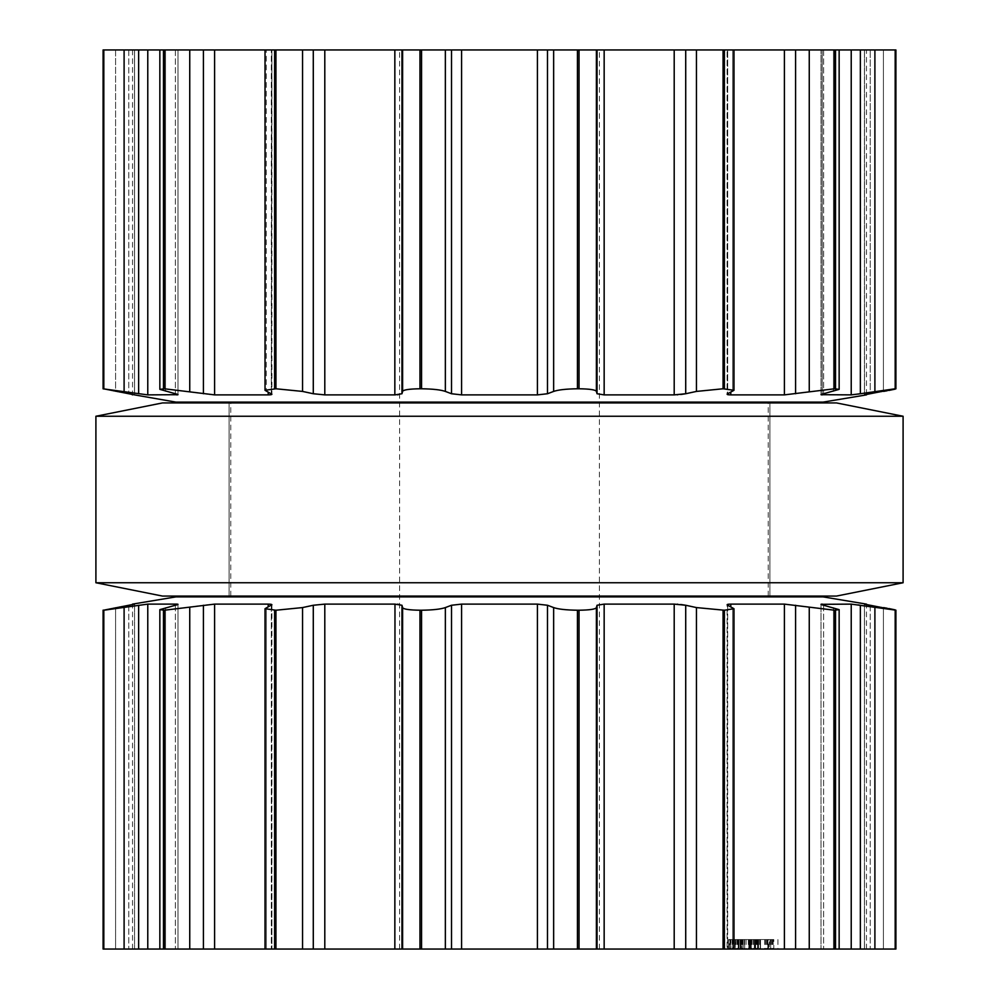 <?xml version="1.0" encoding="UTF-8"?>
<svg xmlns="http://www.w3.org/2000/svg" width="999" height="999" viewBox="0 0 999 999"><rect width="100%" height="100%" fill="white"/><g stroke="black" fill="none" stroke-linecap="round" stroke-linejoin="round"><path stroke-width="0.75" stroke-dasharray="5 3.75" d="M162.5 596.066L836.5 596.066L162.5 596.066M229.108 596.066L769.892 596.066L229.108 596.066L229.108 402.934L769.892 402.934L229.108 402.934L769.892 402.934L229.108 402.934L229.108 596.066L769.892 596.066L229.108 596.066M162.5 402.934L836.5 402.934L162.5 402.934M95.904 416.246L903.096 416.246L95.904 416.246M95.904 582.754L903.096 582.754L95.904 582.754M103.097 49.95L895.903 49.95L864.447 49.95L895.903 49.95L895.666 388.973M103.097 388.836L115.597 391.421L115.597 49.95L134.553 49.95L115.597 49.95L115.597 391.421L131.618 394.255M839.148 49.95L821.003 49.95L839.148 49.95L839.148 389.348L823.638 393.743C820.728 394.455 820.254 394.83 822.214 394.88L851.223 394.88L858.041 394.093M733.978 49.95L727.097 49.95L733.978 49.95L733.978 390.309L727.097 394.255L727.097 49.95L727.097 394.255M599.4 49.95L399.6 49.95L599.4 49.95L599.4 949.05L399.6 949.05L599.4 949.05M866.47 394.88L864.447 394.867L864.447 49.95L864.447 394.867L867.194 394.293M883.64 391.383L870.216 393.743L870.216 49.95L870.216 393.743L867.382 394.255M895.504 49.95L895.903 388.836M888.81 390.447L887.187 390.746M895.504 388.773L860.176 393.768M132.53 49.95L132.53 394.43L134.503 394.842L134.503 49.95L134.553 394.867L132.53 394.88M134.553 394.867L134.553 49.95L134.553 394.867M821.003 394.68L821.003 49.95L821.003 394.68L822.214 394.88L822.214 49.95L822.214 394.118M835.526 49.95L835.526 388.773L839.148 389.348M103.821 49.95L103.821 388.773L103.496 49.95M835.526 388.773L784.402 394.88L730.793 394.88C727.372 394.83 726.335 394.455 727.697 393.743L727.697 49.95L727.697 393.743M103.821 388.773L147.777 394.88L176.786 394.88C178.746 394.83 178.272 394.455 175.362 393.743L159.852 389.348L164.373 388.773L211.975 394.78L268.207 394.88C271.628 394.83 272.665 394.455 271.303 393.743L271.903 49.95L271.903 394.255M176.985 394.88L177.997 394.68L177.997 49.95L177.997 394.68M724.4 49.95L724.4 388.773L733.978 390.309M724.4 388.773L696.44 391.421L685.639 393.756M674.2 49.95L674.2 394.88L677.147 394.805M677.846 394.755L680.744 394.505M674.2 394.88L604.158 394.88L597.027 393.743L596.391 391.421C595.691 389.822 589.897 388.936 579.033 388.773L577.447 388.773C566.133 388.936 558.204 389.822 553.646 391.421L547.489 393.743L537.412 394.88L461.588 394.88L451.511 393.743L445.354 391.421C440.796 389.822 432.867 388.936 421.553 388.773L419.967 388.773C409.103 388.936 403.309 389.822 402.609 391.421L401.973 393.743L398.289 394.755M275.949 49.95L275.949 388.773L265.022 390.309L266.321 391.421L266.321 49.95L266.321 391.421L271.303 393.743L271.303 49.95L271.303 393.743M275.949 388.773L302.56 391.421L313.286 393.743L324.8 394.88L394.842 394.88L394.842 49.95M394.98 394.88L397.465 394.805M175.824 402.098L823.176 402.098M103.097 949.05L895.903 949.05L864.447 949.05L895.903 949.05L895.666 610.027M131.618 604.745L115.597 607.579L115.597 949.05L134.553 949.05L115.597 949.05L115.597 607.579L103.496 610.227L103.496 949.05M839.148 949.05L821.003 949.05L839.148 949.05L839.148 609.652L823.638 605.257C820.728 604.545 820.254 604.17 822.214 604.12L822.214 604.882M733.978 949.05L727.097 949.05L733.978 949.05L733.978 608.691L727.097 604.745L727.097 949.05L727.097 604.745M733.266 939.559L768.643 939.559L728.671 939.559L760.526 939.559L740.284 939.559L740.234 949.05L760.526 949.05L738.211 949.05L770.654 949.05L724.562 949.05L760.539 949.05L738.211 949.05L755.619 949.05L740.234 949.05L748.875 949.05L740.234 949.05L740.284 939.559L760.526 939.559L738.211 939.559L738.211 949.05L738.211 939.559L760.539 939.559L760.526 949.05L760.526 939.559L756.78 939.559L758.491 939.559L758.491 949.05L750.724 949.05L758.491 949.05L750.724 949.05L758.491 949.05L758.503 939.559L738.473 939.559L760.251 939.559L760.251 949.05L741.183 949.05L760.251 949.05L760.251 939.559L738.473 939.559L738.473 949.05L738.473 939.559L760.264 939.559L760.251 949.05L760.251 939.559L741.183 939.559L760.251 939.559L760.264 949.05L760.264 939.559L738.473 939.559L738.473 949.05L738.473 939.559L770.654 939.559L770.654 949.05L770.654 939.559L738.473 939.559L738.473 949.05L738.473 939.559L741.283 939.559L738.211 939.559L738.211 949.05L738.211 939.559L742.906 939.559L742.906 949.05L742.906 939.559L740.247 939.559L740.247 949.05L740.284 939.559L742.906 939.559L741.545 939.559L741.545 949.05L741.545 939.559L738.211 939.559L760.539 939.559L760.539 949.05L760.526 939.559L738.473 939.559L738.473 949.05L738.473 939.559L760.251 939.559L760.251 949.05L760.251 939.559L728.621 939.559L728.671 949.05L728.621 939.559L733.266 939.559L733.266 949.05M768.643 949.05L751.223 949.05L768.643 949.05L768.643 939.559M773.8 949.05L733.828 949.05L777.909 949.05L769.218 949.05L773.8 949.05L773.8 939.559L769.218 939.559L769.218 949.05M230.769 402.098L768.231 402.098L230.769 402.098M866.47 604.12L864.497 604.12L864.497 949.05L864.447 604.133L867.194 604.707M883.64 607.617L867.382 604.745M860.176 605.232L895.903 610.164M888.81 608.553L887.187 608.254M821.003 604.32L821.003 949.05L821.003 604.32L851.223 604.12L858.041 604.907M132.53 949.05L132.53 604.57L134.553 604.133L132.53 604.12M134.553 604.133L134.553 949.05L134.553 604.133M103.097 610.164L147.777 604.12L147.777 949.05M727.697 605.257L727.697 949.05L727.697 605.257C726.335 604.545 727.372 604.17 730.793 604.12L784.402 604.12L834.627 610.227L839.148 609.652M159.852 949.05L159.852 609.652L175.362 605.257C178.272 604.545 178.746 604.17 176.786 604.12L147.777 604.12M176.985 604.12L177.997 604.32L177.997 949.05L177.997 604.32M159.852 609.652L163.474 610.227L163.474 949.05M685.639 605.244L696.44 607.579L723.051 610.227L733.978 608.691M271.903 604.745L271.903 949.05L271.303 605.257C272.665 604.545 271.628 604.17 268.207 604.12L212 604.22L163.474 610.227M398.289 604.245L401.973 605.257L402.609 607.579C403.309 609.178 409.103 610.064 419.967 610.227L421.553 610.227C432.867 610.064 440.796 609.178 445.354 607.579L451.511 605.257L461.588 604.12L537.412 604.12L547.489 605.257L553.646 607.579C558.204 609.178 566.133 610.064 577.447 610.227L579.033 610.227C589.897 610.064 595.691 609.178 596.391 607.579L597.027 605.257L604.158 604.12L677.147 604.195M677.846 604.245L680.744 604.495M271.303 605.257L271.303 949.05L271.303 605.257L265.022 608.691L274.6 610.227L274.6 949.05M394.842 949.05L394.842 604.12L324.8 604.12L313.286 605.257L302.56 607.579L274.6 610.227M394.98 604.12L397.465 604.195M748.875 939.559L748.875 949.05L748.875 939.559L748.875 949.05L748.875 939.559L740.234 939.559L748.875 939.559L748.863 949.05M741.183 939.559L741.183 949.05L741.183 939.559L760.251 939.559L760.251 949.05L760.251 939.559L741.183 939.559M767.806 939.559L767.806 949.05L767.806 939.559M756.78 939.559L756.78 949.05M758.453 939.559L758.453 949.05M757.367 939.559L757.367 949.05M741.283 939.559L741.283 949.05M770.654 939.559L770.654 949.05L770.654 939.559M757.467 939.559L757.467 949.05M766.558 939.559L766.558 949.05M767.394 939.559L767.394 949.05M765.434 939.559L765.434 949.05M764.747 939.559L764.747 949.05M732.354 939.559L732.354 949.05M729.332 939.559L730.881 939.559L730.906 949.05L730.881 939.559L729.332 939.559L729.332 949.05M729.994 939.559L729.994 949.05M724.562 939.559L724.562 949.05M767.22 939.559L767.22 949.05M769.218 939.559L773.8 939.559M770.117 939.559L770.117 949.05M771.565 939.559L771.565 949.05M773.139 939.559L773.139 949.05M771.59 939.559L771.59 949.05M772.477 939.559L772.477 949.05M777.909 939.559L777.909 949.05M735.227 939.559L751.236 939.559L735.227 939.559L735.227 949.05M735.913 939.559L735.913 949.05M733.828 939.559L733.828 949.05M735.077 939.559L735.077 949.05M737.025 939.559L737.025 949.05M737.699 939.559L737.699 949.05M760.251 939.559L760.251 949.05L760.251 939.559M738.473 939.559L738.473 949.05M730.656 939.559L730.656 949.05L730.656 939.559M728.621 939.559L728.621 949.05M758.541 939.559L758.541 949.05M756.693 939.559L756.693 949.05M758.229 939.559L758.229 949.05M741.32 939.559L741.32 949.05M740.646 939.559L740.646 949.05M760.539 939.559L760.539 949.05L760.526 939.559M757.192 939.559L757.192 949.05M755.744 939.559L755.744 949.05M750.724 939.559L750.724 949.05L750.724 939.559L758.491 939.559L750.724 939.559L758.491 939.559L750.724 939.559L750.724 949.05L750.724 939.559M738.211 939.559L738.211 949.05M742.906 939.559L742.906 949.05M230.769 596.066L230.769 402.934M230.769 596.903L768.231 596.903L230.769 596.903M175.824 596.903L823.176 596.903M749.362 939.559L755.619 939.559L743.106 939.559L749.362 939.559L749.362 949.05L749.375 939.559L749.362 949.05M758.491 939.559L758.491 949.05M740.234 939.559L740.234 949.05M732.679 49.95L732.679 391.421L732.679 49.95M730.793 394.88L730.793 392.307M833.466 49.95L833.466 391.421L833.466 49.95M823.638 49.95L823.638 393.743L823.638 49.95M268.207 394.88L268.207 392.307M165.534 49.95L165.534 391.421L165.534 49.95M883.403 49.95L883.403 391.421L883.403 49.95M175.362 49.95L175.362 393.743L175.362 49.95M176.786 394.88L176.786 394.118M864.497 49.95L864.497 394.842L864.497 49.95M895.179 49.95L895.179 388.773M874.899 49.95L874.899 391.421M128.784 49.95L128.784 393.743L128.784 49.95M860.364 49.95L860.364 393.743M851.223 49.95L851.223 394.88M834.627 49.95L834.627 388.773M124.101 49.95L124.101 391.421M809.252 49.95L809.252 391.421M138.636 49.95L138.636 393.743M795.579 49.95L795.579 393.743M147.777 49.95L147.777 394.88M784.402 49.95L784.402 394.88M163.474 49.95L163.474 388.773M164.373 49.95L164.373 388.773M723.051 49.95L723.051 388.773M189.748 49.95L189.748 391.421M696.44 49.95L696.44 391.421M203.421 49.95L203.421 393.743M685.714 49.95L685.714 393.743M214.598 49.95L214.598 394.88M604.158 49.95L604.158 394.88M597.027 49.95L597.027 393.743M596.391 49.95L596.391 391.421M274.6 49.95L274.6 388.773M579.033 49.95L579.033 388.773M577.447 49.95L577.447 388.773M302.56 49.95L302.56 391.421M553.646 49.95L553.646 391.421M313.286 49.95L313.286 393.743M547.489 49.95L547.489 393.743M324.8 49.95L324.8 394.88M537.412 49.95L537.412 394.88M461.588 49.95L461.588 394.88M401.973 49.95L401.973 393.743M451.511 49.95L451.511 393.743M402.609 49.95L402.609 391.421M445.354 49.95L445.354 391.421M419.967 49.95L419.967 388.773M421.553 49.95L421.553 388.773M732.679 607.579L732.679 949.05L732.679 607.579M730.793 606.693L730.793 604.12M266.321 607.579L266.321 949.05L266.321 607.579M833.466 607.579L833.466 949.05L833.466 607.579M823.638 605.257L823.638 949.05L823.638 605.257M268.207 606.693L268.207 604.12M165.534 607.579L165.534 949.05L165.534 607.579M883.403 607.579L883.403 949.05L883.403 607.579M175.362 605.257L175.362 949.05L175.362 605.257M870.216 605.257L870.216 949.05L870.216 605.257M176.786 604.882L176.786 604.12M895.504 610.227L895.504 949.05M895.179 610.227L895.179 949.05M874.899 607.579L874.899 949.05M128.784 605.257L128.784 949.05L128.784 605.257M860.364 605.257L860.364 949.05M851.223 604.12L851.223 949.05M835.526 610.227L835.526 949.05M103.821 610.227L103.821 949.05M834.627 610.227L834.627 949.05M124.101 607.579L124.101 949.05M809.252 607.579L809.252 949.05M138.636 605.257L138.636 949.05M795.579 605.257L795.579 949.05M784.402 604.12L784.402 949.05M724.4 610.227L724.4 949.05M164.373 610.227L164.373 949.05M723.051 610.227L723.051 949.05M189.748 607.579L189.748 949.05M696.44 607.579L696.44 949.05M203.421 605.257L203.421 949.05M685.714 605.257L685.714 949.05M214.598 604.12L214.598 949.05M674.2 604.12L674.2 949.05M604.158 604.12L604.158 949.05M597.027 605.257L597.027 949.05M596.391 607.579L596.391 949.05M579.033 610.227L579.033 949.05M275.949 610.227L275.949 949.05M577.447 610.227L577.447 949.05M302.56 607.579L302.56 949.05M553.646 607.579L553.646 949.05M313.286 605.257L313.286 949.05M547.489 605.257L547.489 949.05M324.8 604.12L324.8 949.05M537.412 604.12L537.412 949.05M461.588 604.12L461.588 949.05M401.973 605.257L401.973 949.05M451.511 605.257L451.511 949.05M402.609 607.579L402.609 949.05M445.354 607.579L445.354 949.05M419.967 610.227L419.967 949.05M421.553 610.227L421.553 949.05M742.469 939.559L742.469 949.05M749.912 939.559L749.912 949.05L749.912 939.559M757.754 939.559L757.754 949.05L757.754 939.559M757.617 939.559L757.617 949.05L757.617 939.559M741.058 939.559L741.058 949.05L741.058 939.559M739.048 939.559L739.048 949.05L739.048 939.559M740.896 939.559L740.896 949.05L740.896 939.559M759.715 939.559L759.715 949.05M751.897 939.559L751.897 949.05M756.505 939.559L756.505 949.05M758.641 939.559L758.641 949.05M754.457 939.559L754.457 949.05M744.28 939.559L744.28 949.05M740.109 939.559L740.109 949.05M751.223 939.559L751.223 949.05L751.236 939.559M732.13 939.559L732.13 949.05M732.492 939.559L732.492 949.05M744.667 939.559L744.667 949.05L744.667 939.559M750.374 939.559L750.374 949.05M750.686 939.559L750.686 949.05M754.345 939.559L754.345 949.05L754.345 939.559M748.638 939.559L748.638 949.05M748.326 939.559L748.326 949.05M740.197 939.559L740.197 949.05M753.396 939.559L753.396 949.05M758.678 939.559L758.678 949.05M759.839 939.559L759.839 949.05M757.866 939.559L757.866 949.05M753.159 939.559L753.159 949.05M749.075 939.559L749.075 949.05M744.442 939.559L744.442 949.05M742.482 939.559L742.482 949.05M754.832 939.559L754.832 949.05L754.832 939.559M755.619 939.559L755.619 949.05L755.619 939.559M743.106 939.559L743.106 949.05L743.106 939.559M744.48 939.559L744.48 949.05M741.907 939.559L741.907 949.05M746.066 939.559L746.066 949.05M769.892 596.066L769.892 402.934L769.892 596.066M866.47 394.43L866.47 49.95M159.852 389.348L159.852 49.95M265.022 390.309L265.022 49.95M399.6 949.05L399.6 49.95M864.447 949.05L864.447 604.133L864.447 949.05M866.47 949.05L866.47 604.57M265.022 949.05L265.022 608.691M768.231 596.066L768.231 402.934"/><path stroke-width="1.5" d="M836.5 596.066L162.5 596.066L95.904 582.754L162.5 596.066L836.5 596.066L903.096 582.754L95.904 582.754L95.904 416.246L95.904 582.754L903.096 582.754L903.096 416.246L95.904 416.246L162.5 402.934L95.904 416.246L903.096 416.246L903.096 582.754L836.5 596.066M836.5 402.934L162.5 402.934L836.5 402.934L903.096 416.246L836.5 402.934M895.179 49.95L895.179 388.773L895.903 388.836L895.903 49.95L103.097 49.95L103.097 388.836L103.097 49.95M577.447 49.95L577.447 388.773L579.033 388.773C589.897 388.936 595.691 389.822 596.391 391.421L597.027 393.743L604.158 394.88L674.2 394.88L685.714 393.743L696.44 391.421L723.051 388.773L733.978 390.309L733.978 49.95M577.447 388.773C566.133 388.936 558.204 389.822 553.646 391.421L547.489 393.743L537.412 394.88L461.588 394.88L451.511 393.743L445.354 391.421C440.796 389.822 432.867 388.936 421.553 388.773L419.967 388.773C409.103 388.936 403.309 389.822 402.609 391.421L401.973 393.743L394.98 394.88M730.793 392.307L730.793 394.88C727.372 394.83 726.335 394.455 727.697 393.743L733.978 390.309M324.8 49.95L324.8 394.88L394.842 394.88L394.842 49.95M730.793 394.88L784.402 394.88L834.627 388.773L839.148 389.348L839.148 49.95M324.8 394.88L313.286 393.743L302.56 391.421L275.949 388.773L265.022 390.309L271.903 394.255M822.214 394.118L822.214 394.88C820.254 394.83 820.728 394.455 823.638 393.743L839.148 389.348M271.303 393.743C272.665 394.455 271.628 394.83 268.207 394.88L214.598 394.88L164.373 388.773L159.852 389.348L175.362 393.743C178.272 394.455 178.746 394.83 176.786 394.88L177.023 394.88M860.364 49.95L860.364 393.743L851.223 394.88L821.003 394.68M860.364 393.743L895.179 388.773M864.447 394.867L895.504 388.773L895.504 49.95M177.997 394.68L147.777 394.88L103.097 388.836M864.497 394.88L866.47 394.43M895.092 389.148L888.81 390.447M887.187 390.746L883.64 391.383M103.496 49.95L103.496 388.773L134.553 394.867M858.041 394.093L860.176 393.768M866.47 394.88L823.176 402.098L175.824 402.098L134.503 394.88M132.53 394.88L131.618 394.255M677.147 394.805L677.846 394.755M680.744 394.505L685.639 393.756M397.465 394.805L398.289 394.755M821.003 604.32L851.223 604.12L895.903 610.164L895.903 949.05L103.097 949.05L103.097 610.164L103.821 610.227L103.821 949.05M265.022 949.05L265.022 608.691L275.949 610.227L302.56 607.579L313.286 605.257L324.8 604.12L394.842 604.12L401.973 605.257L402.609 607.579C403.309 609.178 409.103 610.064 419.967 610.227L421.553 610.227C432.867 610.064 440.796 609.178 445.354 607.579L451.511 605.257L461.588 604.12L537.412 604.12L547.489 605.257L553.646 607.579C558.204 609.178 566.133 610.064 577.447 610.227L579.033 610.227L579.033 949.05M822.214 604.882L822.214 604.12C820.254 604.17 820.728 604.545 823.638 605.257L839.148 609.652L834.627 610.227L784.402 604.12L730.793 604.12C727.372 604.17 726.335 604.545 727.697 605.257L733.978 608.691L724.4 610.227L696.44 607.579L685.714 605.257L674.2 604.12L604.158 604.12L597.027 605.257L596.391 607.579C595.691 609.178 589.897 610.064 579.033 610.227M265.022 608.691L271.903 604.745M271.303 605.257C272.665 604.545 271.628 604.17 268.207 604.12L268.207 606.693M159.852 949.05L159.852 609.652L164.373 610.227L214.598 604.12L268.207 604.12M159.852 609.652L175.362 605.257C178.272 604.545 178.746 604.17 176.786 604.12L177.023 604.12M864.447 604.133L895.504 610.227L895.504 949.05M177.997 604.32L176.786 604.12L176.786 604.882M103.821 610.227L147.777 604.12L176.786 604.12M864.497 604.12L866.47 604.57M895.092 609.852L888.81 608.553M887.187 608.254L883.64 607.617M103.496 949.05L103.496 610.227L134.553 604.133M858.041 604.907L860.176 605.232M131.618 604.745L134.503 604.12M677.147 604.195L677.846 604.245M680.744 604.495L685.639 605.244M394.842 949.05L394.98 604.12M397.465 604.195L398.289 604.245M230.769 596.903L230.769 596.066M230.769 402.934L230.769 402.098M132.53 604.12L175.824 596.903L823.176 596.903L866.47 604.12M579.033 49.95L579.033 388.773M553.646 49.95L553.646 391.421M596.391 49.95L596.391 391.421M547.489 49.95L547.489 393.743M597.027 49.95L597.027 393.743M537.412 49.95L537.412 394.88M604.158 49.95L604.158 394.88M461.588 49.95L461.588 394.88M674.2 49.95L674.2 394.88M451.511 49.95L451.511 393.743M685.714 49.95L685.714 393.743M445.354 49.95L445.354 391.421M696.44 49.95L696.44 391.421M421.553 49.95L421.553 388.773M723.051 49.95L723.051 388.773M419.967 49.95L419.967 388.773M724.4 49.95L724.4 388.773M402.609 49.95L402.609 391.421M401.973 49.95L401.973 393.743M784.402 49.95L784.402 394.88M313.286 49.95L313.286 393.743M795.579 49.95L795.579 393.743M302.56 49.95L302.56 391.421M809.252 49.95L809.252 391.421M275.949 49.95L275.949 388.773M834.627 49.95L834.627 388.773M274.6 49.95L274.6 388.773M835.526 49.95L835.526 388.773M268.207 392.307L268.207 394.88M214.598 49.95L214.598 394.88M851.223 49.95L851.223 394.88M203.421 49.95L203.421 393.743M189.748 49.95L189.748 391.421M874.899 49.95L874.899 391.421M164.373 49.95L164.373 388.773M163.474 49.95L163.474 388.773M176.786 394.118L176.786 394.88M147.777 49.95L147.777 394.88M138.636 49.95L138.636 393.743M124.101 49.95L124.101 391.421M103.821 49.95L103.821 388.773M577.447 610.227L577.447 949.05M553.646 607.579L553.646 949.05M596.391 607.579L596.391 949.05M547.489 605.257L547.489 949.05M597.027 605.257L597.027 949.05M537.412 604.12L537.412 949.05M604.158 604.12L604.158 949.05M461.588 604.12L461.588 949.05M674.2 604.12L674.2 949.05M451.511 605.257L451.511 949.05M685.714 605.257L685.714 949.05M445.354 607.579L445.354 949.05M696.44 607.579L696.44 949.05M421.553 610.227L421.553 949.05M723.051 610.227L723.051 949.05M419.967 610.227L419.967 949.05M724.4 610.227L724.4 949.05M402.609 607.579L402.609 949.05M401.973 605.257L401.973 949.05M730.793 604.12L730.793 606.693M324.8 604.12L324.8 949.05M784.402 604.12L784.402 949.05M313.286 605.257L313.286 949.05M795.579 605.257L795.579 949.05M302.56 607.579L302.56 949.05M809.252 607.579L809.252 949.05M275.949 610.227L275.949 949.05M834.627 610.227L834.627 949.05M274.6 610.227L274.6 949.05M835.526 610.227L835.526 949.05M214.598 604.12L214.598 949.05M851.223 604.12L851.223 949.05M203.421 605.257L203.421 949.05M860.364 605.257L860.364 949.05M189.748 607.579L189.748 949.05M874.899 607.579L874.899 949.05M164.373 610.227L164.373 949.05M895.179 610.227L895.179 949.05M163.474 610.227L163.474 949.05M147.777 604.12L147.777 949.05M138.636 605.257L138.636 949.05M124.101 607.579L124.101 949.05M265.022 390.309L265.022 49.95M159.852 389.348L159.852 49.95M733.978 949.05L733.978 608.691M839.148 949.05L839.148 609.652M103.097 949.05L103.097 610.164M768.231 596.903L768.231 596.066M768.231 402.934L768.231 402.098"/></g></svg>
